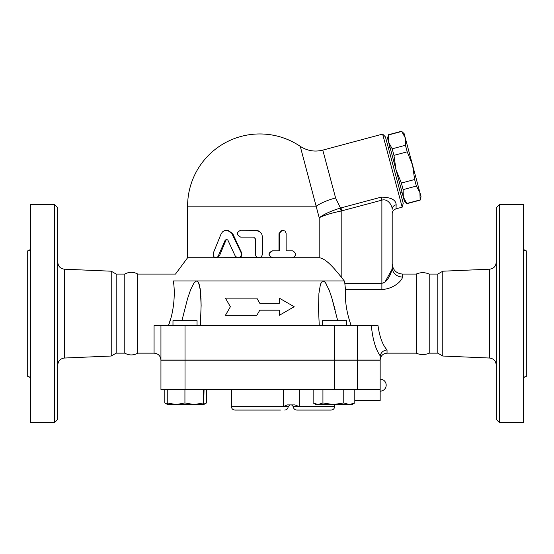 <?xml version="1.0" encoding="UTF-8"?>
<svg xmlns="http://www.w3.org/2000/svg" width="554" height="554" viewBox="0 0 554 554"><rect width="100%" height="100%" fill="white"/><g stroke="black" fill="none" stroke-linecap="round" stroke-linejoin="round"><path stroke-width="0.83" d="M30.449 248.109C30.283 249.778 29.369 250.692 27.7 250.858L27.7 376.367C29.362 376.547 30.276 377.461 30.449 379.123M30.449 422.792L30.449 204.44L54.347 204.44L54.347 422.792L30.449 422.792M54.347 422.792L57.789 419.35L57.789 207.875L54.347 204.44M57.789 364.906C58.184 360.889 60.379 358.604 64.368 358.036L64.368 269.196C60.351 268.655 58.156 266.363 57.789 262.326M154.067 353.161C158.243 353.57 160.535 355.862 160.944 360.038L160.944 325.648L154.067 325.648L154.067 353.161L137.787 353.161C133.459 355.516 129.124 355.516 124.788 353.161L116.188 353.161L111.222 356.028L111.222 271.204L64.368 269.196M111.222 356.028L64.368 358.036M380.162 360.211L160.944 360.211L160.944 389.434L380.162 389.434L380.162 360.211M437.812 353.161L442.778 356.028L442.778 271.204L437.812 274.071L437.812 353.161L429.211 353.161C424.876 355.017 420.541 355.017 416.213 353.161L387.038 353.161C382.862 353.57 380.57 355.862 380.162 360.038L160.944 360.038L160.944 325.648L371.312 325.648C372.717 339.429 375.66 349.463 380.162 355.765L380.217 355.841C381.014 352.386 383.285 350.419 387.038 349.934C382.606 345.01 379.601 336.915 378.022 325.648L371.312 325.648M124.788 353.161L124.788 274.071C129.124 271.716 133.452 271.716 137.787 274.071L137.787 353.161M116.188 353.161L116.188 274.071L111.222 271.204M499.653 422.792L499.653 204.44L496.211 207.875L496.211 419.35L499.653 422.792L523.551 422.792L523.551 204.44L499.653 204.44M442.778 356.028L489.632 358.036C493.621 358.604 495.816 360.889 496.211 364.906M523.551 379.123C523.724 377.461 524.638 376.547 526.3 376.367L526.3 250.858C524.631 250.692 523.717 249.778 523.551 248.109M416.213 353.161L416.213 274.071C420.541 272.215 424.876 272.215 429.211 274.071L429.211 353.161M414.627 179.517L412.591 165.217L419.918 192.543L416.379 186.068L414.627 179.517L401.373 183.069L403.132 189.62L403.305 196.995L395.985 169.669L401.373 183.069M405.452 145.266L405.272 137.891L412.591 165.217L407.204 151.817L405.452 145.266L392.197 148.818L393.956 155.369L395.985 169.669L388.666 142.343L392.197 148.818M419.918 192.543L421.047 196.774L420.147 200.126L419.918 192.543M401.74 131.416L404.136 133.666L405.272 137.891L401.74 131.416L388.486 134.968L388.666 142.343L387.53 138.112L388.486 134.968M406.899 203.678L404.441 201.22L403.305 196.995L406.899 203.678L420.147 200.126M406.844 203.47L420.091 199.918M403.132 189.62L416.379 186.068M393.956 155.369L407.204 151.817M388.319 147.696L389.981 147.246M197.051 325.648L197.051 320.662L172.98 320.662L172.98 325.648M346.631 325.648L346.631 320.662L322.56 320.662L322.56 325.648M194.135 404.565L203.332 402.952L203.692 404.565L176.089 404.565L184.932 402.952L194.135 404.565M203.879 404.095L206.483 402.952L203.692 404.565L204.045 389.434M167.606 404.565L167.246 402.952L176.089 404.565L167.592 404.565L165.196 403.18L167.44 404.198M349.283 404.565L354.802 402.952L352.019 404.565L333.349 404.565L343.764 402.952L349.283 404.565M313.135 402.952L315.912 404.565L318.031 404.565L322.934 402.952L333.349 404.565L318.031 404.565L313.135 402.952L313.135 389.434M167.246 389.434L167.246 402.952M184.932 389.434L184.932 402.952M203.332 389.434L203.332 402.952M343.764 389.434L343.764 402.952M322.934 389.434L322.934 402.952M354.802 389.434L354.802 402.952M354.802 400.611L380.162 400.611L380.162 389.434M164.815 389.434L164.815 402.952L165.196 403.18M206.483 389.434L206.483 402.952M299.229 389.434L299.229 406.629L295.005 404.912L287.194 404.912L283.316 406.629L231.44 406.629C231.641 408.72 232.791 409.863 234.875 410.071L280.462 410.071M331.16 410.071L296.771 410.071L331.16 410.071C333.245 409.863 334.394 408.72 334.595 406.629L293.336 406.629L291.612 404.912M225.423 298.142L230.381 306.736L225.423 315.337L256.827 315.337L259.805 310.178L279.306 310.178L279.306 315.337L294.195 306.736L279.306 298.142L279.306 303.301L259.805 303.301L256.827 298.142L225.423 298.142M279.306 315.337L279.306 310.178M225.423 315.337L230.381 306.736M279.306 303.301L279.306 298.142M256.827 298.142L259.805 303.301M235.118 255.803L236.925 257.513L239.501 257.437L241.281 255.526L241.253 252.998L231.503 232.77L228.186 230.464L224.328 230.672L222.486 231.904L221.011 234.093L213.325 252.998L213.449 255.934L214.28 257.104L215.548 257.707L217.944 256.717L225.132 240.277L226.538 239.307L227.888 240.138L235.118 255.803M226.538 230.229L227.313 230.229L232.943 234.093L241.599 252.79C242.34 255.567 241.35 257.215 238.622 257.735L259.494 257.693L261.488 256.647L262.43 254.521L262.423 236.655L261.813 234.266L260.692 232.569L258.51 230.935L256.315 230.291L240.658 230.229C236.295 232.521 236.295 234.813 240.658 237.105L253.642 237.105L255.401 238.822L255.408 254.521L255.927 256.114L257.063 257.222L258.801 257.735L272.582 257.735C268.094 255.442 268.094 253.15 272.582 250.858L279.451 250.858L279.493 233.109L280.601 231.08L282.713 230.229L285.012 231.08L286.113 233.22L286.141 250.858L292.588 250.858C296.619 253.15 296.619 255.442 292.588 257.735L272.582 257.735M226.932 239.363L225.935 240.277L219.453 255.803L216.926 257.735L259.805 257.624M291.826 250.858L286.141 250.858M338.079 273.17L341.811 277.783C334.706 268.988 326.244 258.531 319.187 257.735L272.284 257.735C267.901 255.442 267.901 253.15 272.284 250.858L278.994 250.858L278.994 233.67L282.284 230.229L282.824 230.229M241.101 230.229L255.505 230.229L259.805 231.745M216.926 257.735L187.598 257.735L187.598 206.157L316.286 206.157A27.506 8.497 165 0 1 335.599 197.951L322.788 150.127C314.727 152.121 307.221 150.861 300.254 146.339A72.214 72.214 0 0 0 259.805 133.95C274.528 134.047 288.011 138.175 300.254 146.339L319.187 217.722C324.485 215.16 331.798 212.93 341.126 211.026L340.454 208.034C331.354 210.825 324.27 214.059 319.187 217.722L319.187 257.735L258.94 257.735M380.217 355.841L380.162 360.038M351.208 325.648C346.714 313.1 344.796 301.057 345.467 289.527L345.461 289.562M392.128 268.531L392.19 267.478C392.073 271.488 388.105 282.346 381.879 283.246L344.81 283.246L345.467 289.527L381.879 289.527C394.33 288.814 402.266 280.206 402.509 277.028L402.509 274.071C396.242 273.461 392.807 270.02 392.19 263.752L392.19 267.478A10.318 9.543 180 0 0 402.509 277.028M197.993 281.771L196.587 280.947L173.222 280.947C176.317 271.827 176.317 271.827 173.222 280.947C175.251 290.234 174.607 310.372 168.402 325.648M168.416 325.613L170.452 319.409M201.123 305.794L200.977 298.052M200.936 297.186L200.437 290.808M200.347 290.081L200.084 288.26M199.398 284.998L198.609 282.782M181.913 320.662L187.612 298.502L190.611 289.735L194.073 282.824L196.587 280.947L197.543 281.307L198.574 282.72L200.375 290.275L201.123 305.372L200.347 325.648M319.263 325.648L318.522 309.208L318.91 293.502L320.461 284.167L322.428 281.086L324.069 281.307L325.468 282.72L329.214 290.275L331.77 297.754L337.705 320.662M344.81 283.246L344.297 280.947L341.811 277.783L341.811 210.887L341.015 207.895L340.454 208.034L335.599 197.951M196.587 280.947L344.297 280.947M335.135 309.852L331.86 298.052M331.597 297.186L329.415 290.808M329.138 290.081L328.404 288.26M326.874 284.991L325.51 282.782M324.644 281.771L323.024 280.947M341.126 211.026L381.879 200.146C388.098 198.256 392.28 205.873 392.19 209.267A5.159 4.598 0 0 1 396.152 204.786C395.902 199.759 390.875 197.217 381.076 197.162L381.879 200.146L381.879 283.246L383.326 282.983M384.961 282.055L391.99 269.362M392.19 213.802L392.19 267.478L392.19 213.802C392.19 211.559 393.465 209.897 396.02 208.823L396.152 204.786M322.788 150.127L382.62 134.089L402.197 207.161L396.02 208.823M402.197 207.161L403.229 203.332L385.425 136.9L382.62 134.089M357.33 360.211L357.33 389.434M442.778 271.204L489.632 269.196L489.632 358.036M289.894 404.912L288.177 406.629L283.316 406.629L283.316 389.434M185.015 360.211L185.015 389.434M334.595 360.211L334.595 389.434M241.599 252.79L241.163 252.79M232.943 234.093L232.306 234.093M219.453 255.803L218.491 255.803M225.935 240.277L225.132 240.277M278.994 233.67L279.451 233.67M387.038 353.161L387.038 349.934M357.33 360.038L357.33 325.648M381.076 197.162L341.015 207.895M381.879 283.246L381.879 289.527M334.595 360.038L334.595 325.648M185.015 360.038L185.015 325.648M124.788 274.071L116.188 274.071M489.632 269.196C493.649 268.655 495.844 266.363 496.211 262.326M437.812 274.071L429.211 274.071M388.43 134.761L401.685 131.208M400.334 192.536L401.996 192.086M380.162 391.159A6.018 6.018 0 0 0 386.18 385.141A6.018 6.018 0 0 0 380.162 379.123M334.595 404.565L334.595 406.629M293.336 406.629C293.537 408.72 294.686 409.863 296.771 410.071M288.177 406.629C287.969 408.72 286.827 409.863 284.735 410.071M231.44 389.434L231.44 406.629M259.805 133.95A72.214 72.214 0 0 0 187.598 206.157M416.213 274.071L402.509 274.071M187.598 257.735L175.5 274.071L137.787 274.071M201.123 305.372L201.123 305.967L201.123 305.372M318.495 305.372L318.495 305.794L318.495 305.372"/></g></svg>
